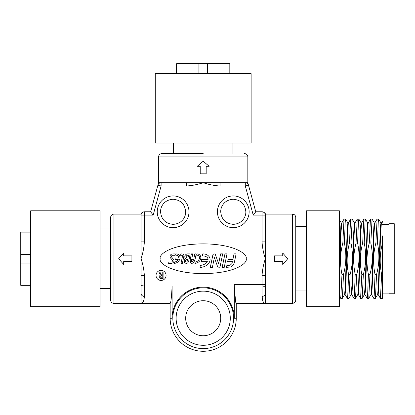 <?xml version="1.0" encoding="UTF-8"?>
<svg xmlns="http://www.w3.org/2000/svg" width="415" height="415" viewBox="0 0 415 415"><rect width="100%" height="100%" fill="white"/><g stroke="black" fill="none" stroke-linecap="round" stroke-linejoin="round"><path stroke-width="0.62" d="M394.25 223.695L394.25 293.768L388.964 293.768L388.964 223.695L394.25 223.695M382.35 222.295L382.35 221.408L381.385 223.078L380.607 233.489L378.952 283.974L378.542 291.714L378.127 294.432L377.65 294.432M382.35 235.855L382.35 298.395L380.42 298.395L381.644 274.398C379.512 264.106 379.746 253.861 382.35 243.657M378.081 294.385L380.42 298.395M381.432 223.037L380.954 223.037L380.539 225.755L380.13 233.489L378.475 283.974L377.697 294.385L375.404 298.359L373.806 298.395L374.221 295.376L375.03 274.398C372.862 263.899 373.147 253.451 375.886 243.066L377.111 219.068L378.667 219.068L378.252 222.087L377.437 243.066C379.616 253.596 379.331 264.039 376.587 274.398L375.404 298.359M382.35 274.398L381.644 274.398M381.006 223.078L378.667 219.068M339.382 210.804L339.382 306.659L306.327 306.659L306.327 210.804L339.382 210.804M339.382 267.457L340.876 225.755L341.291 223.037L341.768 223.037M347.952 223.078L345.612 219.068L345.197 222.087L344.388 243.066C346.561 253.57 346.276 264.013 343.532 274.398L342.349 298.359L340.757 298.395L339.382 296.061M342.349 298.359L344.647 294.385L345.42 283.974L347.075 233.489L347.49 225.755L347.9 223.037L348.382 223.037M354.56 223.078L352.221 219.068L350.997 243.066C353.17 253.57 352.885 264.013 350.141 274.398L348.916 298.395L347.365 298.395L347.78 295.376L348.59 274.398C346.416 263.899 346.701 253.451 349.446 243.066L350.628 219.11L352.221 219.068M348.963 298.359L351.256 294.385L352.034 283.974L353.684 233.489L354.099 225.755L354.514 223.037L354.991 223.037M361.175 223.078L358.835 219.068L358.42 222.087L357.606 243.066C359.779 253.57 359.494 264.013 356.755 274.398L355.525 298.395L353.974 298.395L354.389 295.376L355.199 274.398C353.03 263.899 353.315 253.451 356.054 243.066L357.237 219.11L358.835 219.068M355.572 298.359L357.865 294.385L358.643 283.974L360.298 233.489L360.708 225.755L361.123 223.037L361.6 223.037M367.783 223.078L365.444 219.068L365.029 222.087L364.22 243.066C366.393 253.57 366.108 264.013 363.364 274.398L362.139 298.395L360.588 298.395L361.813 274.398C359.639 263.899 359.924 253.451 362.669 243.066L363.846 219.11L365.444 219.068M362.181 298.359L364.479 294.385L365.252 283.974L366.907 233.489L367.322 225.755L367.732 223.037L368.214 223.037M374.392 223.078L372.053 219.068L370.828 243.066C373.002 253.57 372.717 264.013 369.973 274.398L368.748 298.395L367.197 298.395L367.612 295.376L368.421 274.398C366.248 263.899 366.533 253.451 369.277 243.066L370.46 219.11L372.053 219.068M368.795 298.359L371.088 294.385L371.866 283.974L373.516 233.489L373.931 225.755L374.346 223.037L374.823 223.037M371.467 294.385L373.806 298.395M377.069 219.11L374.771 223.078L373.998 233.489L372.343 283.974L371.928 291.714L371.518 294.432L371.041 294.432M364.858 294.385L367.197 298.395M370.46 219.11L368.162 223.078L367.384 233.489L365.734 283.974L365.319 291.714L364.904 294.432L364.427 294.432M358.249 294.385L360.588 298.395M363.846 219.11L361.553 223.078L360.775 233.489L359.12 283.974L358.71 291.714L358.295 294.432L357.818 294.432M351.635 294.385L353.974 298.395M357.237 219.11L354.939 223.078L354.166 233.489L352.511 283.974L352.096 291.714L351.687 294.432L351.209 294.432M345.026 294.385L347.365 298.395M350.628 219.11L348.33 223.078L347.552 233.489L345.903 283.974L345.488 291.714L345.073 294.432L344.595 294.432M375.886 243.066L377.437 243.066M376.587 274.398L375.03 274.398M339.382 281.609L340.943 233.489L341.721 223.078L344.014 219.11L342.837 243.066L344.388 243.066M345.612 219.068L344.014 219.11M343.532 274.398L341.981 274.398L340.757 298.395M341.981 274.398C339.802 263.867 340.087 253.425 342.837 243.066M349.446 243.066L350.997 243.066M350.141 274.398L348.59 274.398M356.054 243.066L357.606 243.066M356.755 274.398L355.199 274.398M362.669 243.066L364.22 243.066M363.364 274.398L361.813 274.398M369.277 243.066L370.828 243.066M369.973 274.398L368.421 274.398M251.132 73.637L155.277 73.637L155.277 143.045L251.132 143.045L251.132 73.637M203.205 153.623L161.886 153.623L203.205 153.623M198.904 73.637L198.904 63.718L176.593 63.718L176.593 73.637M198.904 63.718L207.5 63.718L207.5 73.637M229.811 73.637L229.811 63.718L207.5 63.718M30.669 258.732L30.669 306.659L100.077 306.659L100.077 210.804L30.669 210.804L30.669 258.732M100.077 288.482L110.655 288.482L110.655 228.987L100.077 228.987M30.669 232.125L20.75 232.125L20.75 254.437L30.669 254.437M30.669 263.027L20.75 263.027L20.75 285.338L30.669 285.338M20.75 263.027L20.75 254.437M235.585 301.549L234.356 287.035C234.906 297.711 235.538 303.152 236.254 303.355L236.254 318.227A33.055 33.055 0 0 1 203.205 351.282A33.055 33.055 0 0 1 170.15 318.227L170.15 303.355C170.892 303.121 171.545 297.348 172.101 286.023L144.368 286.023C142.298 285.909 141.193 285.416 141.064 284.545L141.064 215.1C141.064 213.782 141.064 213.782 141.064 215.1A3.304 3.304 0 0 1 144.368 211.795L144.368 215.1L153.171 215.1L161.108 186.013L157.918 185.147L150.65 211.795L144.368 211.795A3.304 3.304 0 0 0 141.064 215.1L144.368 215.1L144.368 241.878L141.064 241.878M123.675 253.192L123.675 255.868L131.908 255.868L131.908 261.595L123.675 261.595L123.675 264.272M141.064 275.586L141.064 293.436L141.064 275.586L144.368 275.586C144 269.859 142.895 264.241 141.064 258.732C142.895 253.223 144 247.605 144.368 241.878M170.15 303.355L141.064 303.355L141.064 293.436A3.304 2.957 180 0 0 144.368 296.393C144.072 300.958 142.973 303.277 141.064 303.355L113.959 303.355A3.304 3.304 0 0 1 110.655 300.05L110.655 217.419A3.304 3.304 0 0 1 113.959 214.109L113.959 303.355M208.984 166.296L206.182 166.296L206.182 173.838L200.222 173.838L200.222 166.296L197.426 166.296M186.351 182.709L161.108 182.709L161.108 186.013L186.351 186.013L186.351 182.709L220.059 182.709L220.059 186.013L245.301 186.013L245.301 182.709L247.822 182.709L247.822 156.927L158.582 156.927L158.582 182.709L157.918 185.147A3.304 3.304 0 0 1 161.108 182.709L158.582 182.709M282.729 264.272L282.729 261.595L274.502 261.595L274.502 255.868L282.729 255.868L282.729 253.192M253.233 215.1L255.759 211.795L248.492 185.147L245.301 186.013L253.233 215.1L262.036 215.1L262.036 211.795A3.304 3.304 0 0 1 265.341 215.1C265.341 213.782 265.341 213.782 265.341 215.1L265.341 303.355C263.437 303.277 262.332 300.958 262.036 296.393L263.105 301.57M247.822 156.927A3.304 3.304 0 0 0 244.518 153.623M158.582 156.927A3.304 3.304 0 0 1 161.886 153.623M292.445 214.109L292.445 303.355C294.453 303.158 295.558 302.058 295.75 300.05L295.75 217.419C295.558 215.406 294.453 214.306 292.445 214.109L265.341 214.109C265.45 213.165 264.397 212.392 262.192 211.795M161.056 270.398A5.016 5.016 0 0 0 156.045 275.415A5.016 5.016 0 0 0 161.056 280.431A5.016 5.016 0 0 0 166.073 275.415A5.016 5.016 0 0 0 161.056 270.398M185.687 318.227A17.518 17.518 0 0 1 203.205 300.709A17.518 17.518 0 0 1 220.723 318.227A17.518 17.518 0 0 1 203.205 335.745A17.518 17.518 0 0 1 185.687 318.227M173.122 195.932A15.863 15.863 0 0 1 188.991 211.795A15.863 15.863 0 0 1 173.122 227.664A15.863 15.863 0 0 1 157.259 211.795A15.863 15.863 0 0 1 173.122 195.932A15.863 15.863 0 0 0 157.259 211.795A15.863 15.863 0 0 0 173.122 227.664A15.863 15.863 0 0 0 188.991 211.795M185.687 211.795C185.827 216.521 182.553 223.711 173.122 224.359C165.497 223.612 161.31 219.426 160.564 211.795C160.423 207.075 163.697 199.885 173.122 199.236C180.753 199.978 184.94 204.17 185.687 211.795M249.145 211.795A15.863 15.863 0 0 1 233.282 227.664A15.863 15.863 0 0 1 217.419 211.795A15.863 15.863 0 0 1 233.282 195.932A15.863 15.863 0 0 1 249.145 211.795A15.863 15.863 0 0 1 233.282 227.664A15.863 15.863 0 0 1 217.419 211.795A15.863 15.863 0 0 1 233.282 195.932A15.863 15.863 0 0 1 249.145 211.795M245.841 211.795C245.971 216.516 242.718 223.711 233.282 224.359C225.651 223.612 221.465 219.426 220.723 211.795C220.593 207.075 223.846 199.885 233.282 199.236C240.913 199.978 245.099 204.164 245.841 211.795M176.069 253.913A4.477 4.477 0 0 1 178.434 254.571A3.33 3.33 0 0 1 179.903 256.74A4.368 4.368 0 0 1 179.742 259.245A6.137 6.137 0 0 1 175.286 263.245A5.608 5.608 0 0 1 174.129 263.369L174.404 262.041A4.29 4.29 0 0 0 175.006 261.958A4.814 4.814 0 0 0 178.294 259.313L174.969 259.318L175.244 257.969L178.689 257.969A3.953 3.953 0 0 0 178.626 256.989A2.127 2.127 0 0 0 177.739 255.692A3.688 3.688 0 0 0 175.815 255.199L176.069 253.913M181.92 253.913A1.904 1.904 0 0 1 183.845 256.283L182.387 263.359L181.018 263.359L182.47 256.283A0.835 0.835 0 0 0 181.765 255.277L180.603 255.282L180.883 253.918L181.92 253.913M196.902 253.897A4.114 4.114 0 0 1 199.874 255.111A3.642 3.642 0 0 1 200.777 256.973A4.892 4.892 0 0 1 200.227 260.003A5.603 5.603 0 0 1 198.271 262.213A6.495 6.495 0 0 1 194.946 263.349L195.226 262.005A5.177 5.177 0 0 0 197.53 261.128A4.311 4.311 0 0 0 199.07 259.375A3.574 3.574 0 0 0 199.475 257.17A2.324 2.324 0 0 0 198.925 256.024A2.941 2.941 0 0 0 196.632 255.199L196.902 253.897M202.624 255.915A10.401 10.401 0 0 1 204.403 256.065A5.224 5.224 0 0 1 207.018 257.31A2.972 2.972 0 0 1 207.967 258.81A2.666 2.666 0 0 1 208.071 259.614L201.555 259.619L201.151 261.663L207.37 261.658A6.51 6.51 0 0 1 205.425 263.66A9.545 9.545 0 0 1 200.378 265.356L199.978 267.385A11.433 11.433 0 0 0 206.535 265.346A8.533 8.533 0 0 0 209.57 261.839A6.396 6.396 0 0 0 209.99 260.521A4.985 4.985 0 0 0 208.356 255.796A7.247 7.247 0 0 0 204.735 254.073A13.524 13.524 0 0 0 202.728 253.887L202.323 255.92A10.401 10.401 0 0 1 202.624 255.915M143.73 300.585L144.062 299.407M220.059 182.709L245.301 182.709A3.304 3.304 0 0 1 248.492 185.147L247.822 182.709M234.309 284.545L234.356 287.035L262.036 287.035L262.036 284.545L234.309 284.545L234.309 318.227A31.104 31.104 0 0 0 203.205 287.123A31.104 31.104 0 0 0 172.101 318.227L172.101 286.023M262.036 296.393A3.304 2.957 -0 0 0 265.341 293.436L265.341 284.545A3.304 2.49 180 0 1 262.036 287.035L262.036 296.393M246.173 258.732C247.9 254.379 235.009 244.062 203.205 243.859C171.4 244.062 158.509 254.379 160.232 258.732C158.509 263.084 171.4 273.402 203.205 273.604C235.009 273.402 247.9 263.084 246.173 258.732C247.9 263.084 235.009 273.402 203.205 273.604C171.4 273.402 158.509 263.084 160.232 258.732M123.675 261.595L123.675 264.438L118.664 258.732L123.675 253.031L123.675 255.868M150.65 211.795L153.171 215.1M265.341 241.878L262.036 241.878L262.036 215.1L265.341 215.1A3.304 3.304 0 0 0 262.036 211.795L255.759 211.795M282.729 255.868L282.729 253.031L287.74 258.732L282.729 264.438L282.729 261.595M262.036 241.878C262.41 247.605 263.509 253.223 265.341 258.732C263.509 264.241 262.41 269.859 262.036 275.586L265.341 275.586M206.182 166.296L209.155 166.296L203.205 161.191L197.255 166.296L200.222 166.296M245.301 182.709A3.304 3.304 0 0 1 248.492 185.147A3.304 3.304 0 0 0 245.301 182.709M161.176 278.527C159.863 278.532 159.168 277.9 159.085 276.634L160.361 274.891L158.893 271.913L159.822 271.913L161.212 274.777L162.218 274.777L162.218 271.913L163.105 271.913L163.105 278.527L161.176 278.527C159.863 278.532 159.168 277.9 159.085 276.634M173.512 259.385A2.251 2.251 0 0 1 173.06 262.596A3.263 3.263 0 0 1 171.193 263.364L168.599 263.369L168.895 262.005L171.271 262.005A1.312 1.312 0 0 0 172.365 260.205L170.529 257.954A2.48 2.48 0 0 1 170.529 254.981A2.775 2.775 0 0 1 171.753 254.094A5.385 5.385 0 0 1 172.905 253.923L175.369 253.918L175.099 255.287L172.541 255.287A1.167 1.167 0 0 0 171.691 255.848A1.541 1.541 0 0 0 171.597 257.035L173.512 259.385M214.207 253.881L215.219 254.125L218.627 263.67L220.63 253.876L222.705 253.871L220.064 266.721L219.431 267.244L217.756 267.073L214.379 257.575L212.376 267.379L210.296 267.385L212.968 254.452L214.207 253.881M224.951 253.871L222.175 267.369L224.235 267.369L227.005 253.866L224.951 253.871M234.06 253.861L232.888 259.593L228.063 259.598L227.659 261.637L232.478 261.632L231.819 263.686L230.086 265.258L226.891 265.33L226.481 267.348L230.906 266.954L232.4 265.927L233.619 264.339L234.262 262.845L236.119 253.861L234.06 253.861M191.927 263.354A1.178 1.178 0 0 1 191.014 262.986A2.438 2.438 0 0 1 190.371 261.678A8.476 8.476 0 0 1 190.397 258.633L191.388 253.897L192.762 253.897L191.927 257.954L193.992 257.948L194.817 253.897L196.212 253.897L195.232 258.633A10.199 10.199 0 0 1 194.184 261.471A5.089 5.089 0 0 1 192.856 263.006A2.257 2.257 0 0 1 191.927 263.354M188.851 260.387L190.189 253.902L187.689 253.907A2.921 2.921 0 0 0 185.375 258.566A3.024 3.024 0 0 0 184.322 261.626A2.059 2.059 0 0 0 188.249 262.078A3.522 3.522 0 0 0 188.685 261.025A4.892 4.892 0 0 0 188.851 260.387M191.751 261.751A1.141 1.141 0 0 1 191.668 261.455A5.509 5.509 0 0 1 191.621 259.297L193.686 259.297A10.292 10.292 0 0 1 193.063 260.781A3.974 3.974 0 0 1 192.207 261.855A0.306 0.306 0 0 1 191.751 261.751M186.236 259.562A1.006 1.006 0 0 1 186.781 259.302L187.71 259.297L187.424 260.625A2.205 2.205 0 0 1 187.124 261.398A1.229 1.229 0 0 1 186.418 261.99A0.731 0.731 0 0 1 185.619 261.398A1.909 1.909 0 0 1 186.236 259.562M187.258 255.282L188.529 255.282L187.979 257.943L186.828 257.948A0.794 0.794 0 0 1 186.19 257.279A1.862 1.862 0 0 1 187.258 255.282M162.218 275.508L162.218 277.791L161.368 277.791L159.977 276.634L161.134 275.508L162.218 275.508M159.977 276.634L161.134 275.508M233.578 318.227A30.378 30.378 0 0 1 203.205 348.605A30.378 30.378 0 0 1 172.827 318.227A30.378 30.378 0 0 1 203.205 287.849A30.378 30.378 0 0 1 233.578 318.227M170.15 318.227L172.101 318.227M234.309 318.227L236.254 318.227M230.278 318.227A27.074 27.074 0 0 1 203.205 345.301A27.074 27.074 0 0 1 176.126 318.227A27.074 27.074 0 0 1 203.205 291.154A27.074 27.074 0 0 1 230.278 318.227M144.368 275.586L144.368 296.393M262.036 275.586L262.036 284.545L265.341 284.545M186.351 186.013C192.078 185.645 197.696 184.545 203.205 182.709C208.714 184.545 214.332 185.645 220.059 186.013M157.918 185.147A3.304 3.304 0 0 1 161.108 182.709M382.35 293.109L388.964 293.109M382.35 224.359L388.964 224.359M341.317 223.037L339.382 219.691M306.327 290.957L295.75 290.957M306.327 226.507L295.75 226.507M232.95 143.045L232.95 153.623M173.454 143.045L173.454 153.623M292.445 303.355L236.254 303.355M144.218 211.795C142.023 212.376 140.976 213.149 141.064 214.109L113.959 214.109"/></g></svg>
